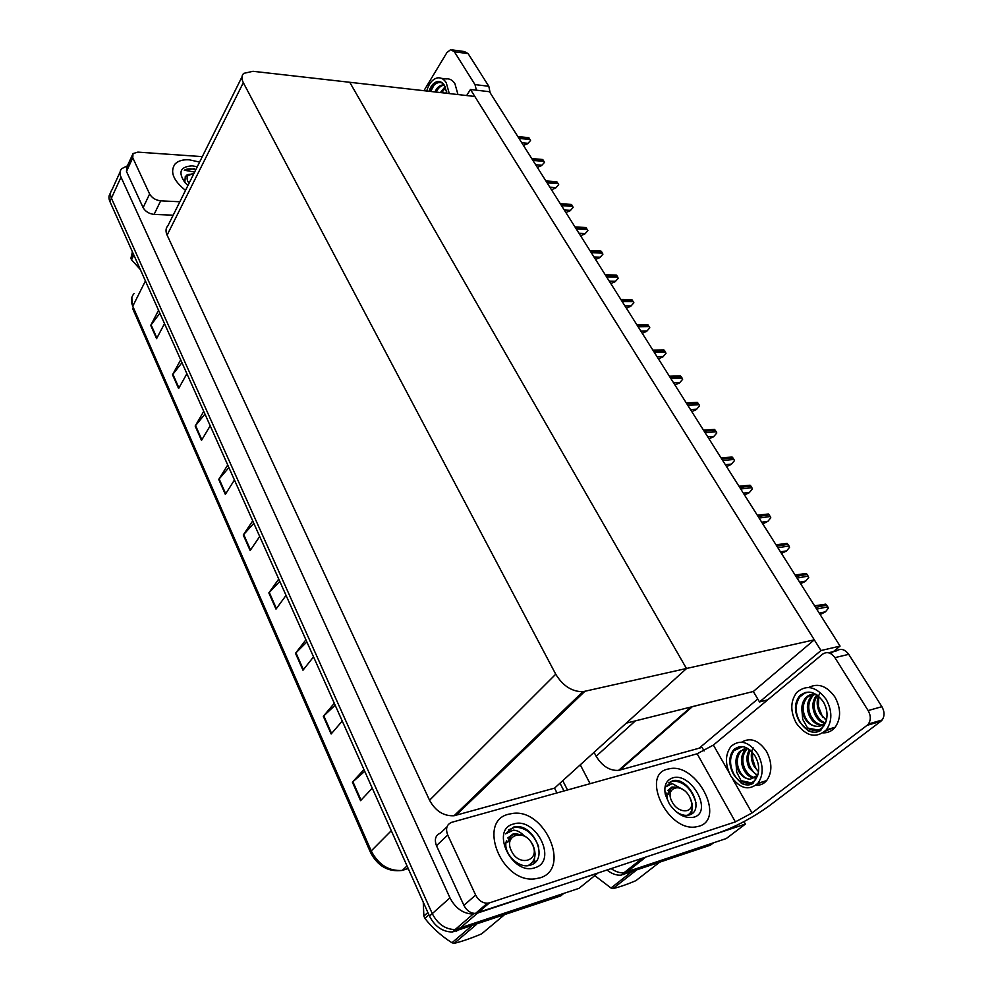 <?xml version="1.0" encoding="UTF-8"?>
<svg xmlns="http://www.w3.org/2000/svg" width="993" height="993" viewBox="0 0 993 993"><rect width="100%" height="100%" fill="white"/><g stroke="black" fill="none" stroke-linecap="round" stroke-linejoin="round"><path stroke-width="1.49" d="M757.771 698.998L699.109 748.213L702.088 747.394L704.111 750.956M691.14 706.917L753.315 691.488L759.508 701.939L767.75 699.829M594.075 752.309L596.148 756.256C602.205 766.149 609.677 770.866 618.577 770.382L699.109 748.213M743.98 821.621L745.371 824.078L726.268 838.551L623.927 872.797C619.744 873.108 615.499 871.717 611.167 868.602C615.499 871.717 619.744 873.108 623.927 872.797L713.446 842.883L710.429 845.18L620.96 875.143C616.305 875.478 611.651 873.753 606.984 869.992M745.371 824.078L643.749 857.753M567.512 789.981L562.758 780.684L567.512 789.981M539.41 735.056L538.901 734.05L539.41 735.056M590.09 783.676L580.272 764.809M556.316 718.783L555.795 717.778M470.459 89.482L820.988 650.539L840.066 646.095L489.475 91.716L470.459 89.482L466.648 95.539M840.066 646.095L830.88 653.704M820.988 650.539L759.508 701.939M626.248 723.152L686.498 668.562L349.747 82.282L474.828 96.47L814.297 639.827L753.315 691.488L626.248 723.152M241.957 76.933L167.991 225.597C165.707 228.067 165.409 231.245 167.109 235.118L429.559 800.259C435.517 811.082 443.685 816.246 454.074 815.75L554.541 788.132L686.498 668.562L349.747 82.282L253.004 71.297L243.744 73.358C241.473 75.605 241.336 78.708 243.322 82.68L555.732 674.21C562.832 685.84 571.869 691.674 582.841 691.724L814.297 639.827M110.558 192.977L110.496 193.114C108.671 195.373 108.473 198.178 109.9 201.517L429.485 916.105C434.822 926.481 442.419 931.782 452.274 932.017L560.784 895.872L563.714 893.489L455.117 929.585C445.236 929.336 437.628 924.024 432.265 913.622L111.415 198.19C109.987 194.851 110.186 192.059 111.998 189.787C110.186 192.059 109.987 194.851 111.415 198.19L432.265 913.622C437.628 924.024 445.236 929.336 455.117 929.585L579.056 888.313L597.749 873.219L473.152 914.069C463.185 913.759 455.452 908.347 449.953 897.833L121.022 177.139C119.557 173.787 119.743 170.995 121.556 168.748L127.427 165.831M554.541 788.132L556.974 792.923M563.974 790.974L560.002 783.179M536.741 737.613L536.232 736.62M533.973 740.281L533.464 739.288M364.729 771.3L352.403 782.174L360.571 800.656L372.276 788.169M363.947 769.563L352.403 782.174M335.162 705.191L323.333 716.313L331.141 733.988L342.25 721.042M334.293 703.255L323.333 716.313M306.874 641.937L295.504 653.282L302.977 670.213L313.54 656.845M305.918 639.815L295.504 653.282M279.778 581.364L268.842 592.895L276.004 609.119L286.046 595.378M278.748 579.068L268.842 592.895M159.861 313.217L150.725 325.381L156.584 338.65L164.503 323.619M158.545 310.288L150.725 325.381M181.98 362.668L172.521 374.733L178.616 388.536L186.907 373.691M180.714 359.838L172.521 374.733M204.968 414.081L195.174 426.047L201.505 440.396L210.193 425.774M203.751 411.363L195.174 426.047M228.899 467.579L218.745 479.42L225.337 494.353L234.447 479.991M227.732 464.997L218.745 479.42M253.811 523.299L243.273 534.991L250.149 550.544L259.707 536.481M252.718 520.841L243.273 534.991M456.842 814.471L456.383 813.515M820.131 614.568L825.506 611.787L828.348 608.2L827.79 606.835L825.766 604.141L814.608 605.842M800.594 583.685L805.397 581.414L808.736 577.417L807.148 574.426L806.217 573.445L795.108 575.009M781.479 553.473L786.642 550.867L789.559 547.292L789.025 545.976L787.089 543.407L775.992 544.785M762.785 523.894L767.887 521.325L770.791 517.8L770.27 516.509L768.371 514.002L757.274 515.193M744.477 494.936L749.144 492.789L752.409 488.941L750.919 486.123L750.038 485.217L738.966 486.235M199.593 162.058L189.216 159.811C182.861 159.439 178.144 160.841 175.053 163.994C169.741 171.702 173.229 180.49 185.517 190.371C173.229 180.49 169.741 171.702 175.053 163.994C178.144 160.841 182.861 159.439 189.216 159.811L199.593 162.058M149.62 194.007C151.929 197.93 155.616 200.214 160.692 200.834L154.101 214.389C149.062 213.805 145.4 211.546 143.116 207.636L149.62 194.007L132.764 157.763L126.496 171.479L126.756 167.296L132.305 155.156M143.116 207.636L126.496 171.479M154.101 214.389L173.167 215.196M452.374 49.923L464.389 51.562L468.125 53.622L454.36 51.748L450.636 49.675L446.9 52.617L423.949 90.698M476.404 90.177L475.002 84.616L488.804 86.267L468.125 53.622M488.804 86.267L490.157 92.796M475.002 84.616L454.36 51.748M202.299 156.633L137.866 152.115L133.012 153.592L132.764 157.763M179.845 201.765L160.692 200.834M539.882 877.899C571.807 868.863 544.325 807.532 512.078 813.528L508.776 814.198C477.261 820.69 500.695 882.665 534.321 878.942L539.882 877.899L534.321 878.942C500.695 882.665 477.261 820.69 508.776 814.198L512.078 813.528C544.325 807.532 571.807 868.863 539.882 877.899M699.01 826.238C725.908 818.741 696.887 762.984 669.853 768.681L667.681 769.141C640.783 774.577 667.073 831.166 695.361 826.995L699.01 826.238L695.361 826.995C667.073 831.166 640.783 774.577 667.681 769.141L669.853 768.681C696.887 762.984 725.908 818.741 699.01 826.238M475.647 895.065C478.452 900.353 482.362 903.084 487.352 903.245L489.45 902.873L477.571 913.063L475.486 913.436C470.521 913.299 466.66 910.593 463.892 905.343L475.647 895.065L447.719 835.001L436.473 845.701C434.177 839.358 435.53 835.15 440.532 833.053L446.974 826.871M463.892 905.343L436.473 845.701M477.571 913.063L719.391 832.581C736.533 826.3 753.054 817.462 768.942 806.055L880.791 721.328L867.038 725.349L752.011 812.969L735.379 821.881L489.45 902.873M828.472 652.773L836.416 650.899C840.773 648.106 844.882 649.248 848.73 654.337L834.914 657.651C831.054 652.513 826.946 651.346 822.589 654.164L713.396 745.073L729.073 772.628M867.038 725.349L868.391 723.996C870.985 720.024 870.911 715.556 868.143 710.566L881.896 706.681L848.73 654.337M881.896 706.681C884.651 711.609 884.738 716.052 882.144 719.987L880.791 721.328M868.143 710.566L834.914 657.651M832.469 728.043L824.935 731.382L832.469 728.043M763.778 781.491L757.374 783.911L763.778 781.491M735.379 821.881L697.148 753.786L451.728 822.316C446.701 824.401 445.361 828.634 447.719 835.001M697.148 753.786L713.396 745.073M523.919 835.622C520.531 832.084 516.993 830.26 513.307 830.173L505.598 833.847L513.431 827.119L515.926 826.635C534.333 824.55 549.377 860.41 530.001 865.251C518.309 869.26 502.086 852.019 506.529 840.736M513.567 824.016C535.773 816.283 558.227 861.266 534.917 867.733C512.09 876.111 489.772 829.416 513.567 824.016M523.398 835.361L514.995 833.549L513.158 833.921L507.758 838.005M534.296 863.103L534.83 860.546M538.74 846.992C533.886 834.17 526.029 827.566 515.181 827.169L508.441 829.925M681.173 788.554L672.199 783.589L666.179 786.63L672.348 780.783L674.446 780.399C689.887 778.897 705.315 811.082 689.005 815.054C684.822 816.01 680.416 814.794 675.761 811.418M672.509 777.953C690.88 771.449 713.421 811.852 694.02 817.152C685.158 818.853 676.953 814.483 669.394 804.02L665.372 794.698C663.721 785.873 666.104 780.287 672.509 777.953M678.678 787.486L672 787.015L667.743 790.478M665.372 794.698L666.973 798.446L666.874 792.96M696.006 802.89C691.836 789.087 684.264 781.764 673.304 780.932L668.872 782.67M691.612 813.912L692.059 808.823M194.64 172.025L184.301 170.237L194.405 168.698M187.938 185.48L185.058 182.724C177.809 172.261 180.18 166.638 192.158 165.843L197.272 166.737M189.229 174.234L186.411 175.264M184.81 182.451L185.319 176.208M195.745 169.815C190.941 168.388 187.118 168.537 184.301 170.237M476.429 924.458L454.161 943.35C461.844 941.501 470.992 938.348 481.593 933.892L504.059 915.099M454.161 943.35L451.952 942.754L471.501 926.121M428.914 914.814L424.892 918.401C432.278 927.847 441.302 935.965 451.952 942.754M424.892 918.401L423.862 916.08L427.871 912.493M533.911 863.389L535.115 853.856M532.36 844.509C540.949 860.621 518.979 867.609 511.42 850.877C503.029 834.542 524.962 828.15 532.36 844.509M510.737 836.379L507.857 842.176C508.813 837.36 511.556 834.616 516.112 833.946L522.951 835.163C527.184 837.099 530.498 840.388 532.906 845.006C536.865 854.712 535.239 861.576 528.053 865.611M423.254 902.178L423.862 916.08M636.165 870.34L612.942 888.586C619.036 887.208 626.695 884.577 635.905 880.654L659.215 862.532M612.942 888.586L611.005 888.015L631.411 871.953M594.757 875.627L611.005 888.015M690.979 814.285L691.885 809.556M689.552 796.647L691.451 802.071C693.784 813.764 678.12 813.776 672.174 801.947C664.528 788.765 679.349 781.913 688.05 794.338L689.552 796.647M690.483 798.62L692.096 803.771C692.816 809.419 691.19 813.279 687.23 815.352M670.672 788.765L668.301 794.201C668.711 790.08 670.747 787.697 674.396 787.077L680.639 788.243L683.68 790.08M133.856 255.077L131.548 259.843L140.311 269.5M131.548 259.843L130.902 258.391L133.211 253.625M189.055 183.246L187.677 181.111C185.976 176.344 187.987 173.936 193.722 173.887M185.989 176.568L192.22 173.874M132.404 251.825L130.902 258.391M457.972 94.558L454.931 83.747C452.535 80.048 449.606 78.447 446.142 78.931L441.562 78.373M449.283 93.578L446.242 82.704C443.846 79.006 440.929 77.392 437.479 77.876C432.514 79.092 428.926 83.474 426.705 91.008M430.18 91.406L430.937 89.618C434.14 83.586 438.025 81.426 442.58 83.139M446.912 93.305L444.529 85.497C442.593 82.481 440.222 81.178 437.416 81.575C433.668 82.469 430.863 85.696 429.001 91.269M439.762 81.649L438.72 81.736C435.468 82.444 432.874 85.075 430.937 89.618M445.832 93.181L446.676 91.53M440.396 92.56L445.162 86.639M441.761 92.721L445.547 87.496M434.922 91.939C436.697 87.967 439.204 85.634 442.431 84.964L444.181 84.964M436.287 92.101C437.963 88.228 440.47 85.895 443.809 85.125L444.256 85.075M430.639 91.455L434.152 85.013M755.921 785.252C760.179 785.463 763.754 783.924 766.633 780.61C772.306 772.417 772.281 762.711 766.546 751.49C758.776 740.219 750.497 737.104 741.721 742.143M730.637 775.769C739.611 788.665 748.697 791.173 757.907 783.303C763.58 775.086 763.555 765.318 757.808 754.022C748.908 741.548 739.984 738.991 731.071 746.339C725.076 754.432 724.927 764.238 730.637 775.769M757.721 775.248L750.323 779.22C745.669 779.058 741.746 776.377 738.569 771.164L736.098 764.424L736.707 772.157L741.051 780.647C746.761 784.445 751.564 784.147 755.474 779.753L757.56 775.694C759.608 769.389 758.813 762.872 755.164 756.145C747.952 746.016 740.741 743.956 733.504 749.938C728.676 756.492 728.577 764.424 733.182 773.733L734.336 775.558L733.293 773.696C729.346 765.131 729.557 757.448 733.939 750.658L742.801 746.587M739.04 746.674L733.939 750.658M741.051 780.647L751.267 782.844M757.324 775.831L749.181 767.999C746.091 761.296 746.215 755.164 749.566 749.616M757.783 775.049C755.152 774.106 752.731 771.611 750.547 767.601C747.555 761.792 747.468 755.996 750.298 750.212M755.201 777.929C750.584 778.053 746.748 775.285 743.683 769.637C740.294 761.966 740.803 755.363 745.197 749.827L746.947 748.374M755.723 777.531C751.602 777.445 748.052 774.677 745.06 769.227C741.647 761.83 742.156 755.226 746.575 749.43L747.717 748.412M736.098 764.424C735.49 759.149 736.682 754.804 739.673 751.403L747.803 748.424M750.323 779.22C745.768 778.959 742.181 776.166 739.537 770.866C736.136 763.443 736.632 756.815 741.063 751.006L744.75 748.573M753.104 747.791C750.373 753.737 750.758 760.005 754.246 766.608L758.429 771.536M757.597 770.829L755.263 767.142L752.657 758.888L752.384 752.272M757.56 775.694L752.905 783.514C749.405 785.413 745.606 785.389 741.51 783.427L734.336 775.558M750.857 784.42C740.468 788.157 727.844 770.655 731.084 756.778M733.964 749.802L734.87 748.648M830.632 728.577L831.675 728.688M823.098 732.871C827.939 732.946 831.948 731.084 835.15 727.273C841.133 718.448 841.059 708.357 834.902 696.999C826.896 685.94 818.17 682.762 808.699 687.466M796.312 723.214C806.266 736.583 816.308 738.78 826.412 729.781C832.395 720.918 832.308 710.765 826.151 699.333C816.308 686.461 806.49 684.177 796.709 692.506C790.304 701.244 790.18 711.472 796.312 723.214M826.164 721.067C824.165 724.605 821.285 726.367 817.524 726.355C812.435 726.355 808.153 723.674 804.702 718.324L802.009 711.336L802.741 719.379L807.57 728.03C813.975 731.841 819.337 731.245 823.669 726.231L825.791 722.122C828.063 715.419 827.206 708.592 823.247 701.666C815.278 691.202 807.321 689.365 799.377 696.155C794.239 703.23 794.152 711.509 799.117 720.968L800.358 722.842L799.228 720.943C794.896 712.118 795.12 704.074 799.899 696.813C802.853 693.387 806.589 691.885 811.107 692.32M806.043 692.245L799.899 696.813M807.57 728.03L818.369 730.066M824.562 723.326C820.826 722.333 817.748 719.689 815.327 715.394C811.653 707.649 812.137 700.797 816.792 694.864L816.829 694.815M825.096 722.693C822.018 721.874 819.213 719.304 816.705 715.01C813.081 708.232 813.341 701.654 817.487 695.274M822.39 725.126C817.338 725.386 813.155 722.656 809.829 716.909C806.155 709.139 806.639 702.262 811.281 696.304L813.962 694.181M822.912 724.791C818.381 724.853 814.483 722.097 811.207 716.524C807.508 709.027 807.992 702.175 812.671 695.944L814.719 694.206M802.009 711.336C801.351 705.949 802.592 701.418 805.745 697.756C808.439 694.901 811.902 693.772 816.159 694.38M817.524 726.355C812.522 726.268 808.563 723.5 805.671 718.051C801.972 710.529 802.456 703.64 807.135 697.384L811.778 694.392M820.181 692.829C816.122 699.333 816.196 706.433 820.392 714.128L826.437 720.111M822.576 716.983L818.406 706.321L818.741 696.292M826.412 720.186L825.096 719.217M825.791 722.122L820.677 730.525C816.817 732.648 812.659 732.747 808.19 730.836L800.358 722.842M817.971 731.692C807.172 735.279 794.363 719.515 796.349 705.489M799.799 696.043L800.805 694.752M726.541 466.586L731.183 464.476L734.423 460.678L733.914 459.436L732.102 457.041L721.03 457.872M708.99 438.832L713.582 436.746L716.797 432.998L716.301 431.781L714.526 429.435L703.466 430.093M691.786 411.623L696.354 409.588L699.531 405.889L699.047 404.685L697.309 402.388L686.262 402.885M674.942 384.986L679.46 382.975L682.613 379.326L682.141 378.134L680.441 375.9L669.394 376.223M666.042 353.285L662.914 356.884L666.042 353.285L663.907 349.933L652.873 350.095M662.914 356.884L658.421 358.87M649.794 327.777L646.691 331.327L649.794 327.777L647.697 324.475L636.687 324.5M646.691 331.327L642.235 333.276M633.869 302.753L630.778 306.266L633.869 302.753L631.809 299.526L620.811 299.389M630.778 306.266L626.372 308.178M618.242 278.226L615.188 281.689L618.242 278.226L616.231 275.061L605.246 274.776M615.188 281.689L610.807 283.576M602.925 254.158L599.896 257.584L602.925 254.158L600.951 251.055L589.979 250.633M599.896 257.584L595.552 259.446M587.893 230.562L584.889 233.951L587.893 230.562L585.957 227.509L575.009 226.963M584.889 233.951L580.582 235.775M573.147 207.4L570.168 210.752L573.147 207.4L571.248 204.421L560.313 203.726M570.168 210.752L565.886 212.552M558.687 184.686L555.72 187.987L558.687 184.686L556.812 181.744L545.902 180.937M555.72 187.987L551.475 189.762M544.487 162.38L541.545 165.645L544.487 162.38L542.65 159.501L531.751 158.557M541.545 165.645L537.337 167.395M530.547 140.485L527.631 143.712L530.547 140.485L528.748 137.655L517.862 136.6M527.631 143.712L523.448 145.437M692.344 706.681L619.769 770.121M645.487 857.331L623.654 874.572M635.396 720.881L596.148 756.256M477.348 913.299L456.445 931.223M449.953 897.833L429.485 916.105M121.022 177.139L109.9 201.517M243.322 82.68L167.109 235.118M555.732 674.21L429.559 800.259M584.753 691.426L455.911 815.365M521.66 752.123L521.164 751.13M505.251 767.899L504.767 766.919M407.031 868.999L408.197 868.503M407.031 865.884L402.314 870.414C388.337 872.214 377.725 866.206 370.476 852.354L371.208 850.927C378.507 864.816 388.871 871.308 402.314 870.414L408.173 868.441M134.154 293.469C131.126 296.857 130.654 301.115 132.764 306.229L131.796 297.701M145.425 280.945L132.764 306.229L371.208 850.927L391.292 830.707M250.521 549.985L243.682 534.482M225.696 493.782L219.13 478.899M201.852 439.812L195.547 425.525M178.939 387.94L172.881 374.212M156.906 338.054L151.073 324.835M276.402 608.56L269.264 592.399M303.399 669.667L295.939 652.798M331.575 733.479L323.792 715.841M361.03 800.159L352.887 781.714M819.237 613.178L825.394 611.899M816.668 609.119L827.79 606.835M815.601 607.418L826.71 605.159M799.638 582.183L805.807 581.042L799.638 582.171M797.056 578.1L808.19 576.077M796.014 576.436L807.148 574.426M780.473 551.86L786.642 550.867M777.867 547.751L789.025 545.976M776.836 546.125L787.995 544.363M761.705 522.194L767.887 521.325M759.086 518.061L770.27 516.509M758.081 516.472L769.265 514.933M743.335 493.149L749.529 492.404M740.716 488.99L751.9 487.675M739.723 487.439L750.919 486.123M732.511 778.686L752.011 812.969M725.362 464.712L731.556 464.091M722.718 460.541L733.914 459.436M721.75 459.014L732.946 457.922M707.748 436.87L713.955 436.361M705.092 432.675L716.301 431.781M704.149 431.185L715.357 430.292M690.507 409.6L696.701 409.19M687.839 405.38L699.047 404.685M686.908 403.915L698.129 403.232M673.602 382.876L679.808 382.578M670.933 378.643L682.141 378.134M670.027 377.216L681.235 376.719M657.043 356.686L663.25 356.499M654.362 352.453L665.571 352.118M653.468 351.038L664.689 350.728M640.82 331.029L647.014 330.93M638.127 326.771L649.335 326.623M637.258 325.394L648.466 325.257M624.907 305.869L631.114 305.869M622.214 301.599L633.41 301.624M621.357 300.258L632.566 300.283M609.305 281.205L615.511 281.292M606.599 276.923L617.807 277.109M605.767 275.607L616.963 275.793M594.013 257.013L600.206 257.187M591.294 252.731L602.49 253.066M590.475 251.428L601.671 251.775M579.006 233.281L585.187 233.541M576.288 228.986L587.471 229.482M575.481 227.72L586.664 228.216M564.285 210.007L570.466 210.342M561.566 205.7L572.738 206.333M560.772 204.459L571.943 205.092M549.837 187.168L556.018 187.578M547.118 182.861L558.277 183.631M546.336 181.632L557.495 182.414M535.661 164.751L541.83 165.235M532.943 160.444L544.077 161.338M532.174 159.24L543.32 160.146M521.747 142.744L527.904 143.302M519.016 138.437L530.15 139.467M518.272 137.245L529.406 138.288M642.347 858.225L620.96 875.143M691.029 707.016L618.577 770.382M473.152 914.069L452.274 932.017M120.116 171.926L111.998 189.787M582.841 691.724L454.074 815.75M370.476 852.354L132.578 308.351M819.2 613.103L825.506 611.787M868.391 723.996L882.144 719.987M475.486 913.436L487.352 903.245M691.451 802.071L692.096 803.771M438.72 81.736L437.416 81.575M443.809 85.125L442.431 84.964M766.633 780.61L757.907 783.303M734.82 749.566L733.504 749.938M746.575 749.43L745.197 749.827M741.063 751.006L739.673 751.403M835.15 727.273L826.412 729.781M800.706 695.808L799.377 696.155M812.671 695.944L811.281 696.304M807.135 697.384L805.745 697.756"/></g></svg>

